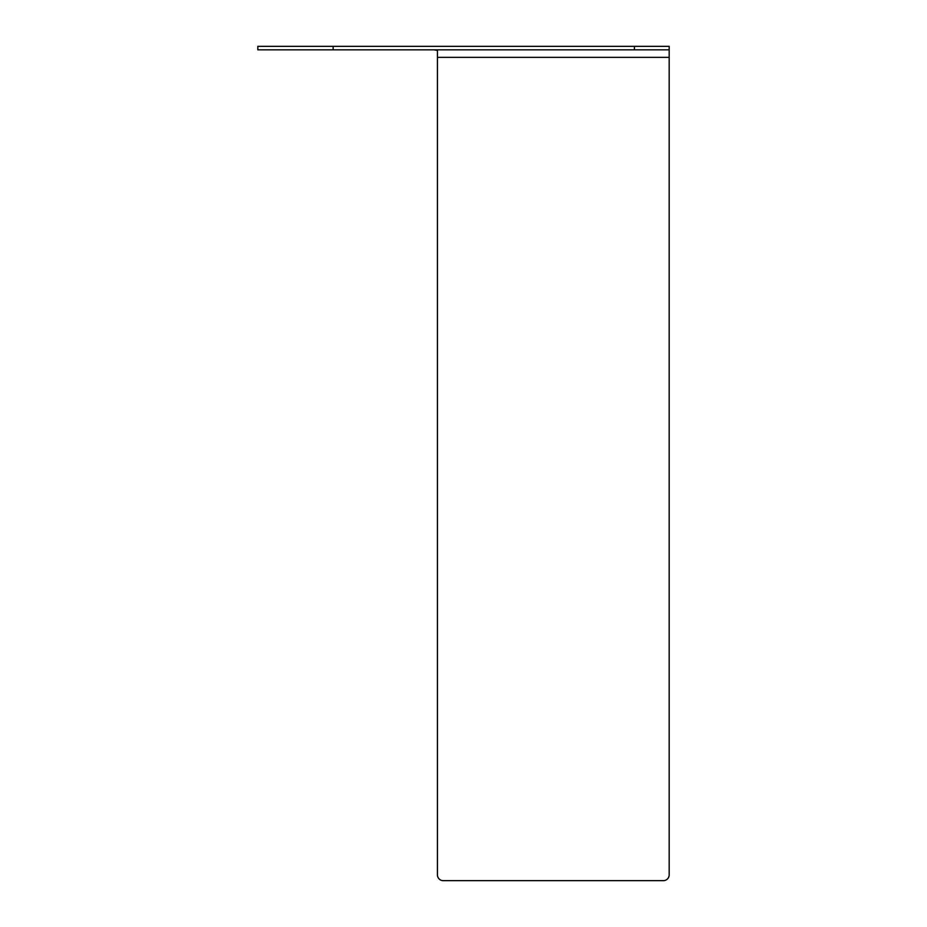 <?xml version="1.0" encoding="UTF-8"?>
<svg xmlns="http://www.w3.org/2000/svg" width="927" height="927" viewBox="0 0 927 927"><rect width="100%" height="100%" fill="white"/><g stroke="black" fill="none" stroke-linecap="round" stroke-linejoin="round"><path stroke-width="1.39" d="M634.416 46.35L669.178 46.35L669.178 49.826L257.822 49.826L257.822 46.35L634.416 46.35L634.416 49.826M669.178 57.358L437.428 57.358L437.428 874.856A5.794 5.794 0 0 0 443.222 880.65L663.384 880.65A5.794 5.794 0 0 0 669.178 874.856L669.178 49.826M433.952 46.35L434.647 46.35M433.952 49.826L437.428 50.429L437.428 57.358M333.141 46.35L333.141 49.826"/></g></svg>
